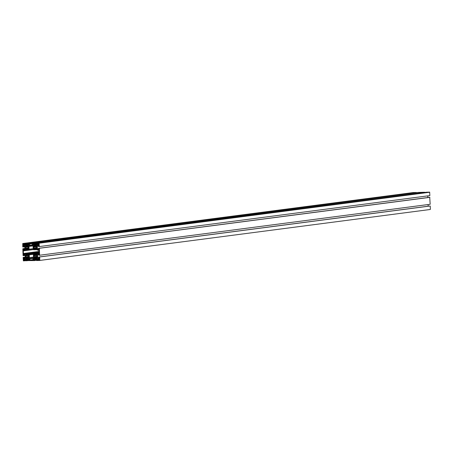 <?xml version="1.0" encoding="UTF-8"?>
<svg xmlns="http://www.w3.org/2000/svg" width="453" height="453" viewBox="0 0 453 453"><rect width="100%" height="100%" fill="white"/><g stroke="black" fill="none" stroke-linecap="round" stroke-linejoin="round"><path stroke-width="0.68" d="M39.241 258.867A0.759 0.725 -97.4 0 1 39.417 259.037L38.341 259.365L38.239 259.071A0.759 0.725 -97.4 0 1 38.403 258.884L38.692 258.974A0.544 0.515 82.6 0 1 38.958 258.969L39.111 258.878M36.75 248.861L35.912 248.844A1.489 1.416 -97.4 0 1 35.81 248.895L35.702 249.207A1.738 1.659 82.6 0 1 34.847 249.229L34.717 248.924L36.699 248.669M28.777 257.746L27.939 257.729A1.489 1.416 -97.4 0 1 27.831 257.78L27.729 258.091A1.738 1.659 82.6 0 1 26.869 258.114L26.744 257.808L28.726 257.553M28.471 249.071L27.633 249.054A1.489 1.416 -97.4 0 1 27.531 249.105L27.423 249.416A1.738 1.659 82.6 0 1 26.568 249.439L26.438 249.133L28.42 248.878M37.055 257.536L36.217 257.519A1.489 1.416 -97.4 0 1 36.11 257.57L36.008 257.882A1.738 1.659 82.6 0 1 35.147 257.904L35.023 257.598L37.004 257.338M24.626 260.447L24.303 260.39A0.544 0.515 82.6 0 1 24.032 260.396L23.884 260.481M36.795 248.006L36.829 247.95A1.738 1.653 82.6 0 0 36.801 247.049L36.653 246.981M36.45 246.726L33.601 247.128A1.738 1.653 82.6 0 0 33.63 248.029L33.93 248.148A1.489 1.416 -97.4 0 0 33.981 248.255L36.846 247.882M34.468 248.935L33.884 249.167A1.518 1.45 -97.4 0 1 34.36 249.054L34.609 248.878A1.489 1.416 -97.4 0 0 34.717 248.924M36.75 249.082L36.784 248.952A1.518 1.45 -97.4 0 1 36.67 248.459L36.5 248.187A1.489 1.416 -97.4 0 0 36.546 248.08L33.981 248.255M28.471 255.611L25.623 256.013A1.738 1.653 82.6 0 0 25.657 256.913L25.951 257.032A1.489 1.416 -97.4 0 0 26.002 257.14L28.867 256.766M25.872 258.057L25.912 258.051A1.518 1.45 -97.4 0 1 26.382 257.944L25.872 258.057M28.771 257.972L28.811 257.836A1.518 1.45 -97.4 0 1 28.698 257.344L28.522 257.077A1.489 1.416 -97.4 0 0 28.567 256.964L26.002 257.14M28.816 256.896L28.856 256.834A1.738 1.653 82.6 0 0 28.822 255.934L28.743 255.86M28.409 248.233L28.55 248.159A1.738 1.653 82.6 0 0 28.522 247.259L28.228 247.145A1.489 1.416 -97.4 0 0 28.171 247.038L28.329 246.76A1.518 1.45 -97.4 0 1 28.403 246.262L28.318 246.115M28.171 246.936L25.323 247.344A1.738 1.653 82.6 0 0 25.351 248.238L25.651 248.357A1.489 1.416 -97.4 0 0 25.702 248.465L28.567 248.091M25.572 249.388L25.606 249.376A1.518 1.45 -97.4 0 1 26.081 249.269L25.572 249.388M28.471 249.297L28.505 249.161A1.518 1.45 -97.4 0 1 28.392 248.669L28.222 248.403A1.489 1.416 -97.4 0 0 28.267 248.289L25.702 248.465M36.75 255.396L33.901 255.803A1.738 1.653 82.6 0 0 33.935 256.704L34.23 256.817A1.489 1.416 -97.4 0 0 34.281 256.93L37.146 256.557M34.151 257.848L34.19 257.842A1.518 1.45 -97.4 0 1 34.66 257.729L34.151 257.848M37.05 257.757L37.089 257.627A1.518 1.45 -97.4 0 1 36.976 257.128L36.801 256.862A1.489 1.416 -97.4 0 0 36.846 256.755L34.281 256.93M36.993 256.698L37.135 256.625A1.738 1.653 82.6 0 0 37.101 255.724L36.806 255.611A1.489 1.416 -97.4 0 0 36.755 255.498L36.908 255.226A1.518 1.45 -97.4 0 1 36.987 254.722L36.903 254.58M35.645 246.047L34.621 246.183L34.728 245.871A1.738 1.659 82.6 0 1 35.589 245.849L35.713 246.155A1.489 1.416 -97.4 0 1 35.821 246.206L36.064 246.024A1.518 1.45 -97.4 0 0 36.546 245.911L36.682 246.047A1.518 1.45 -97.4 0 0 36.608 246.551L36.45 246.823A1.489 1.416 -97.4 0 1 36.506 246.936L36.648 246.987M36.631 246.245L33.76 246.625A1.518 1.45 -97.4 0 0 33.647 246.126L33.777 245.985A1.518 1.45 -97.4 0 0 34.252 246.07L35.651 246.087L34.485 246.251M27.673 254.931L26.648 255.067L26.75 254.756A1.738 1.659 82.6 0 1 27.61 254.733L27.735 255.039A1.489 1.416 -97.4 0 1 27.843 255.09L28.092 254.909A1.518 1.45 -97.4 0 0 28.567 254.796L28.709 254.937A1.518 1.45 -97.4 0 0 28.63 255.435L28.477 255.713A1.489 1.416 -97.4 0 1 28.528 255.82L28.635 255.883M28.658 255.135L25.781 255.509A1.518 1.45 -97.4 0 0 25.668 255.011L25.798 254.869A1.518 1.45 -97.4 0 0 26.28 254.954L27.678 254.971L26.506 255.135M27.367 246.256L26.342 246.392L26.45 246.081A1.738 1.659 82.6 0 1 27.31 246.064L27.435 246.364A1.489 1.416 -97.4 0 1 27.542 246.415L28.409 246.206M28.352 246.46L25.481 246.834A1.518 1.45 -97.4 0 0 25.368 246.336L25.498 246.194A1.518 1.45 -97.4 0 0 25.974 246.279L27.373 246.296M35.951 254.722L34.926 254.858L35.028 254.546A1.738 1.659 82.6 0 1 35.889 254.524L36.014 254.829A1.489 1.416 -97.4 0 1 36.121 254.88L36.993 254.671M36.936 254.92L34.06 255.299A1.518 1.45 -97.4 0 0 33.947 254.801L34.077 254.66A1.518 1.45 -97.4 0 0 34.558 254.745L35.957 254.762M24.117 244.643L23.035 244.926A0.759 0.725 -97.4 0 0 23.216 245.101L23.494 244.999A0.544 0.515 -97.4 0 0 23.766 244.988L24.054 245.079A0.759 0.725 -97.4 0 0 24.219 244.897L24.117 244.597A0.544 0.515 -97.4 0 0 24.105 244.32L24.185 244.014A0.759 0.725 -97.4 0 0 24.009 243.839L24.009 243.839M24.456 260.469L24.592 260.475A0.759 0.725 -97.4 0 0 24.756 260.294L23.573 260.322A0.759 0.725 -97.4 0 0 23.749 260.498M38.782 244.677L38.748 244.705A0.759 0.725 -97.4 0 0 38.913 244.524L37.729 244.552A0.759 0.725 -97.4 0 0 37.91 244.728L37.91 244.728M38.703 243.465A0.759 0.725 -97.4 0 1 38.879 243.64L37.803 243.969L37.701 243.674A0.759 0.725 -97.4 0 1 37.865 243.488L38.154 243.578A0.544 0.515 -97.4 0 1 38.42 243.567L38.573 243.482M23.273 243.85L23.624 243.929M38.188 244.626L38.913 244.524L38.188 244.626A0.544 0.515 -97.4 0 0 38.46 244.614L38.85 244.603M23.46 243.952A0.544 0.515 -97.4 0 1 23.726 243.941L23.879 243.856M39.32 260.073L39.286 260.101A0.759 0.725 -97.4 0 0 39.451 259.92L39.349 259.62A0.544 0.515 -97.4 0 0 39.337 259.343L39.36 259.235M39.349 259.671L38.267 259.948A0.759 0.725 -97.4 0 0 38.448 260.124L38.726 260.022A0.544 0.515 -97.4 0 0 38.998 260.016L39.388 259.999M23.811 259.246L24.162 259.326M23.998 259.348A0.544 0.515 -97.4 0 1 24.264 259.343L24.417 259.252M38.811 244.269L37.735 244.41L38.822 244.116M37.803 243.969A0.544 0.515 -97.4 0 0 37.814 244.252M24.655 260.045L23.579 260.181L24.655 259.994A0.544 0.515 -97.4 0 0 24.643 259.716L24.722 259.41A0.759 0.725 -97.4 0 0 24.547 259.241M23.709 259.258A0.759 0.725 -97.4 0 0 23.545 259.444L24.734 259.427M38.273 259.807L39.36 259.512M24.672 259.609L23.562 259.58M38.341 259.365A0.544 0.515 -97.4 0 0 38.346 259.648M23.647 259.739A0.544 0.515 -97.4 0 0 23.652 260.022L24.666 259.886M34.264 243.98L35.917 243.867L33.709 244.105L33.488 243.674L32.893 243.691L33.194 245.101A1.087 1.036 82.6 0 0 33.935 245.401L36.342 245.339A1.087 1.036 82.6 0 0 37.061 245.005L37.254 243.578L36.665 243.595L36.489 244.031L37.367 243.918L36.025 244.048L36.104 243.391L34.043 243.663L34.264 243.98L35.912 243.765M424.789 192.44L34.241 243.335L34.043 243.663M28.222 244.241L29.088 244.127L27.746 244.258L27.826 243.601L25.764 243.873L25.985 244.195L27.633 243.98M416.511 192.655L25.963 243.544L25.764 243.873M29.632 259.62L26.534 260.022L26.557 260.673L28.414 260.43M34.756 260.571L26.348 260.571M37.91 259.41L34.813 259.812L34.836 260.464L36.693 260.22M430.259 209.484L39.728 260.447L36.602 260.526L36.687 260.09L34.626 260.362M36.908 255.215L34.235 255.566A1.489 1.416 -97.4 0 0 34.19 255.673L36.835 255.328M36.993 257.281L34.915 257.553A1.489 1.416 -97.4 0 0 35.023 257.598M23.171 243.861A0.759 0.725 -97.4 0 0 23.007 244.048L24.196 244.031M26.331 249.088L28.409 248.799L26.331 249.088A1.489 1.416 -97.4 0 0 26.438 249.133M28.329 246.749L25.651 247.1A1.489 1.416 -97.4 0 0 25.611 247.213L28.256 246.868M28.63 255.424L25.957 255.775A1.489 1.416 -97.4 0 0 25.912 255.888L28.556 255.543M28.715 257.491L26.636 257.763A1.489 1.416 -97.4 0 0 26.744 257.808M36.608 246.54L33.93 246.891A1.489 1.416 -97.4 0 0 33.89 246.998L36.534 246.653M36.625 248.012L33.935 248.403M39.326 246.568L39.1 243.102L429.642 192.134L429.869 195.605L39.326 246.568L38.494 246.477L38.754 245.062L37.52 245.452A1.087 1.036 82.6 0 0 37.242 246.228L38.477 246.064M34.252 243.657L39.1 243.102M34.241 243.442L35.917 243.221M27.826 243.601L34.134 243.227L424.784 192.366M27.831 243.623L25.974 243.867M25.963 243.652L27.639 243.431M24.768 246.228L23.573 246.381L23.499 246.97L24.83 246.794L22.769 246.987L22.741 243.516L25.855 243.437L416.505 192.576M24.892 248.454L22.826 248.725L24.892 248.527M24.892 248.499L23.245 248.714M25.068 254.903L23.879 255.056L23.805 255.645L25.136 255.469L23.069 255.662L22.826 248.725M25.192 257.128L23.131 257.395L25.198 257.202M28.414 260.322L26.557 260.566M26.546 260.35L28.199 260.135M28.409 260.299L28.284 259.869L29.632 259.745M36.693 260.113L34.836 260.356M34.824 260.141L36.478 259.926M36.687 260.09L36.563 259.66L37.91 259.535M429.818 206.047L39.479 256.981M39.275 256.987L429.818 206.024M429.518 197.372L38.664 248.318L429.721 197.344L430.174 204.275L39.626 255.243L38.794 255.152L39.06 253.737L37.82 254.127L39.168 253.952M38.969 248.312L429.518 197.349M34.235 255.566L36.92 255.028M25.651 247.1L28.341 246.562M25.957 255.775L28.641 255.237M33.93 246.891L36.619 246.353M35.866 246.211L36.665 246.109M28.782 245.215A1.087 1.036 82.6 0 1 28.063 245.549L25.657 245.611L28.794 245.203L29.083 243.895L28.296 243.918L29.088 244.031M25.985 244.195L27.639 244.076L25.43 244.314L24.615 243.901L24.915 245.311L29.111 244.767M24.898 248.646L23.658 248.81L23.584 249.399L24.904 249.224L23.267 249.512L23.397 250.226L24.638 249.835A1.087 1.036 82.6 0 0 24.909 249.059L24.824 246.545A1.087 1.036 82.6 0 0 24.496 245.786L23.222 245.458L23.154 246.177L24.722 246.109M23.035 248.72L24.892 248.476M25.198 257.321L23.964 257.485L23.89 258.074L25.209 257.899L23.573 258.187L23.703 258.901L24.938 258.51A1.087 1.036 82.6 0 0 25.215 257.734L25.125 255.22A1.087 1.036 82.6 0 0 24.796 254.461L23.522 254.133L23.454 254.852L25.023 254.784M29.638 259.863L28.862 260.181L29.649 260.164L29.258 258.861A1.087 1.036 82.6 0 0 28.516 258.561L26.115 258.623A1.087 1.036 82.6 0 0 25.391 258.957L25.204 260.384L25.804 260.367L25.963 259.931L29.626 259.501M37.916 259.654L37.14 259.971L37.927 259.954L37.537 258.652A1.087 1.036 82.6 0 0 36.795 258.352L34.394 258.414A1.087 1.036 82.6 0 0 33.669 258.748L33.482 260.175L34.071 260.158L34.241 259.722L37.905 259.292M37.82 254.127A1.087 1.036 82.6 0 0 37.542 254.903L37.633 257.423A1.087 1.036 82.6 0 0 37.961 258.182L39.326 258.397L38.952 256.998L429.506 206.03M37.242 246.228L37.327 248.748A1.087 1.036 82.6 0 0 37.661 249.507L38.941 249.829L38.664 248.318M35.957 254.58L34.972 254.711L35.951 254.569M35.074 257.751L36.064 257.615L35.074 257.751M23.041 244.784L23.114 244.626A0.544 0.515 82.6 0 1 23.109 244.343L23.024 244.184M26.495 249.292L27.486 249.15L26.495 249.292M26.393 246.245L27.373 246.109L26.393 246.245M38.822 243.839L38.799 243.946A0.544 0.515 82.6 0 1 38.811 244.224L38.896 244.382M426.522 192.219L35.997 243.176L426.528 192.214L429.642 192.134M418.244 192.429L27.718 243.391L418.249 192.423L424.676 192.265M22.741 243.516L413.283 192.553L22.752 243.516M23.131 257.395L23.358 260.866L26.557 260.673M39.179 248.306L429.931 197.338M38.652 248.323L429.206 197.355M36.585 254.671L36.483 254.688A1.518 1.45 -97.4 0 1 36.376 254.699L36.285 254.762M36.387 257.627L37.078 257.604M34.185 257.106L36.806 256.851M27.803 249.161L28.499 249.144M25.606 248.64L28.228 248.391M28.007 246.206L27.899 246.222A1.518 1.45 -97.4 0 1 27.797 246.234L27.707 246.296M28.109 257.836L28.799 257.819M25.906 257.315L28.528 257.066M39.083 251.443L23.409 253.487L23.318 250.877L25.091 250.288A1.087 1.036 82.6 0 1 25.81 249.948L28.46 249.88A0.651 0.623 -97.4 0 0 29.06 249.218L28.964 246.438A1.087 1.036 82.6 0 1 29.241 245.662L29.694 243.771L32.186 243.708L32.775 245.571A1.087 1.036 82.6 0 1 33.103 246.33L33.199 249.11A0.651 0.623 -97.4 0 0 33.845 249.745L36.495 249.677A1.087 1.036 82.6 0 1 37.237 249.977L39.049 250.475L39.139 253.091L37.367 253.68A1.087 1.036 82.6 0 1 36.648 254.014L33.992 254.082A0.651 0.623 -97.4 0 0 33.397 254.75L33.494 257.525A1.087 1.036 82.6 0 1 33.216 258.301L32.786 260.192L30.266 260.254L32.961 259.903M32.95 259.665L30.057 260.045L29.683 258.391A1.087 1.036 82.6 0 1 29.354 257.632L29.258 254.852A0.651 0.623 -97.4 0 0 28.613 254.218L25.963 254.286A1.087 1.036 82.6 0 1 25.221 253.986L23.624 253.703L39.088 251.681M36.087 248.952L36.778 248.929M33.884 248.431L36.506 248.182M25.657 245.611A1.087 1.036 82.6 0 1 24.915 245.311M416.398 192.474L413.295 192.553M430.35 209.371L430.231 206.013M39.807 260.339L39.688 256.976M428.17 206.206L428.108 204.546M39.626 255.243L39.383 248.301M427.864 197.531L427.808 195.872M36.483 254.688A1.518 1.45 -97.4 0 0 36.846 254.586M36.959 257.768A1.518 1.45 -97.4 0 0 36.478 257.683M34.049 257.706A1.518 1.45 -97.4 0 0 34.128 257.202M28.38 249.309A1.518 1.45 -97.4 0 0 27.899 249.218M25.47 249.241A1.518 1.45 -97.4 0 0 25.549 248.737M27.899 246.222A1.518 1.45 -97.4 0 0 28.267 246.121M28.681 257.984A1.518 1.45 -97.4 0 0 28.199 257.893M25.77 257.916A1.518 1.45 -97.4 0 0 25.849 257.412M36.659 249.093A1.518 1.45 -97.4 0 0 36.178 249.008M33.748 249.031A1.518 1.45 -97.4 0 0 33.828 248.527M37.786 244.354L38.811 244.224M39.445 259.926L38.726 260.022M38.901 243.72L37.769 243.867M37.718 243.81L38.89 243.657M37.701 243.674L38.782 243.533M38.267 259.948L39.445 259.796M24.303 259.343L23.545 259.444M39.349 259.62L38.324 259.75M24.156 244.977L23.867 245.016M23.613 259.637L24.745 259.49M39.439 259.116L38.307 259.263M38.256 259.207L39.428 259.054M38.239 259.071L38.998 258.969M37.163 256.438L34.23 256.817M34.122 256.755L37.169 256.358L34.156 256.76M23.766 243.946L23.007 244.048M28.584 247.972L25.651 248.357M25.538 248.295L28.59 247.893L25.578 248.295M28.884 256.647L25.951 257.032M25.844 256.964L28.89 256.568L25.878 256.97M36.687 248.606L34.609 248.878M36.863 247.763L33.93 248.148M33.822 248.08L36.869 247.683L33.856 248.085M24.694 260.373L24.4 260.413M36.914 255.062L34.185 255.418M36.987 254.728L36.263 254.824M36.359 257.564L37.033 257.474M34.241 257.077L36.857 256.738M27.775 249.099L28.454 249.014M25.657 248.612L28.273 248.272M28.335 246.596L25.6 246.953M28.403 246.268L27.678 246.358M28.635 255.271L25.906 255.628M27.678 254.79L26.693 254.92M28.703 254.937L27.984 255.033M28.08 257.774L28.754 257.689M26.801 257.955L27.786 257.825M25.963 257.287L28.579 256.947M36.053 248.89L36.733 248.799M34.779 249.071L35.764 248.94L34.773 249.082M36.614 246.387L33.879 246.743M34.666 246.024L35.651 245.894L34.671 246.036M36.682 246.053L35.957 246.149M23.035 244.926L24.213 244.773M36.574 243.708L37.327 243.606M36.58 243.924L37.367 243.822M28.296 243.918L29.049 243.822M23.262 246.279L24.711 246.092M23.562 254.954L25.017 254.767M29.649 260.079L28.862 260.181M37.927 259.869L37.14 259.971M23.075 244.241L24.207 244.093M26.693 254.909L27.673 254.784M28.007 254.971L28.715 254.88M27.78 257.836L26.795 257.967M35.985 246.087L36.687 245.996M38.12 245.079L37.82 245.118M429.75 192.242L39.207 243.204M37.378 244.195L32.871 244.784M32.837 244.705L37.373 244.116M33.556 243.703L32.809 243.805M29.1 244.405L24.592 244.994M24.558 244.92L29.094 244.326M25.277 243.912L24.53 244.014M23.59 246.857L24.83 246.698M23.154 246.177L24.649 245.979M24.122 245.441L23.131 245.566M24.4 250.096L23.397 250.226M23.29 250.124L24.524 249.96M24.892 249.303L23.267 249.512M23.675 249.286L24.909 249.127M23.896 255.532L25.13 255.373M23.454 254.852L24.955 254.654M24.428 254.11L23.437 254.241M24.705 258.771L23.703 258.901M23.596 258.799L24.824 258.635M25.198 257.978L23.573 258.187M23.981 257.961L25.215 257.802M28.211 260.554L26.478 260.781L28.211 260.56M29.626 259.456L25.974 259.931L29.626 259.45M25.878 260.294L25.204 260.384M25.096 260.277L25.878 260.175M29.224 258.827L25.062 259.371M25.091 259.297L29.151 258.765M29.643 260.198L28.969 260.288M29.632 259.694L28.29 259.869L29.632 259.694M34.241 259.722L37.905 259.241L34.252 259.722M34.156 260.084L33.482 260.175M33.375 260.067L34.156 259.965M37.503 258.618L33.341 259.161M33.369 259.088L37.429 258.555M37.922 259.988L37.248 260.079M39.326 258.403L38.358 258.527M38.284 258.499L39.32 258.363M38.426 253.754L38.12 253.793M39.02 249.728L38.058 249.852M37.984 249.824L39.02 249.688M33.947 254.801L34.434 254.739M35.028 254.546L35.56 254.478M36.081 257.78L35.147 257.904M33.935 256.704L37.174 256.279M36.744 255.435L33.901 255.803M23.092 244.728L24.117 244.597M23.114 244.626L24.128 244.49M24.134 244.207L23.109 244.343M27.497 249.32L26.568 249.439M25.351 248.238L28.596 247.819M28.16 246.97L25.323 247.344M25.368 246.336L25.855 246.273M26.45 246.081L26.982 246.013M25.668 255.011L26.155 254.948M26.75 254.756L27.282 254.688M27.803 257.989L26.869 258.114M25.657 256.913L28.896 256.494M28.465 255.645L25.623 256.013M30.011 258.799L33.137 258.391M33.29 258.21L29.943 258.646M29.683 258.391L33.443 257.899M39.105 252.174L25.221 253.986M39.094 251.885L24.96 253.731M39.094 251.806L24.807 253.669M24.745 250.617L33.335 249.495L24.722 250.622M33.307 249.45L24.847 250.554M23.318 250.877L33.392 249.563M25.091 250.288L28.114 249.892M32.463 245.243L29.241 245.662M32.44 245.005L29.479 245.396M32.435 244.858L29.536 245.237M29.496 243.997L31.557 243.725M35.776 249.105L34.847 249.229M33.63 248.029L36.874 247.61M36.438 246.76L33.601 247.128M33.647 246.126L34.134 246.064M34.728 245.871L35.26 245.803M38.867 245.277L37.52 245.452M33.935 245.401L37.072 244.994M33.194 245.101L37.389 244.558M25.391 258.957L28.42 258.567M33.669 258.748L36.699 258.357M37.961 258.182L39.309 258.006M37.633 257.423L38.867 257.259M37.542 254.903L38.782 254.739M37.661 249.507L39.009 249.331M37.327 248.748L38.567 248.584M37.401 253.64L33.992 254.082M33.477 257.094L29.354 257.632M33.556 254.292L29.258 254.852M39.128 252.848L28.613 254.218M25.963 254.286L39.122 252.57M33.182 248.68L29.06 249.218M28.964 246.438L33.007 245.911M39.451 259.92L38.692 260.016M38.782 243.527L38.46 243.572M35.957 254.773L34.785 254.926M36.97 254.784L36.183 254.886M36.987 257.264L34.858 257.542M27.378 246.307L26.206 246.46M28.386 246.319L27.599 246.426M28.692 254.994L27.905 255.096M28.709 257.474L26.58 257.751M36.687 248.589L34.553 248.867M37.406 253.635L33.935 254.088"/></g></svg>
